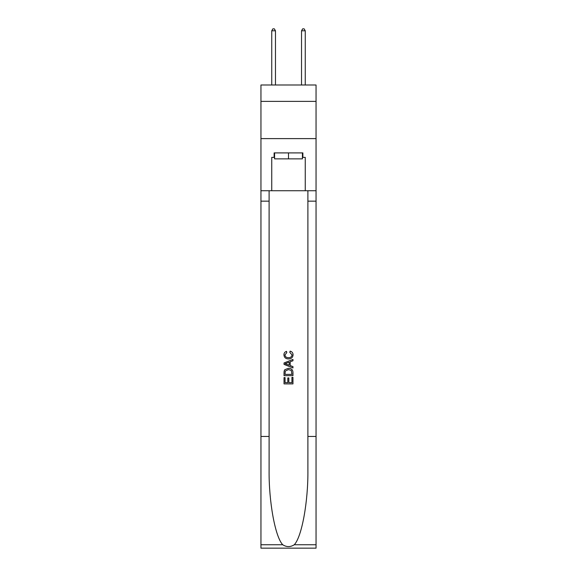 <?xml version="1.0" encoding="UTF-8"?>
<svg xmlns="http://www.w3.org/2000/svg" width="577" height="577" viewBox="0 0 577 577"><rect width="100%" height="100%" fill="white"/><g stroke="black" fill="none" stroke-linecap="round" stroke-linejoin="round"><path stroke-width="0.87" d="M316.052 101.379L316.052 84.992L260.948 84.992L260.948 101.379L316.052 101.379L316.052 138.61L260.948 138.61L260.948 101.379M302.427 152.905L302.427 158.863L274.573 158.863L274.573 152.905M288.5 152.905L288.5 158.863M291.933 377.365L291.933 382.638L288.839 382.638L291.933 382.638L291.933 377.365L292.965 377.365L292.965 383.893L284.028 383.893L284.028 377.596L284.028 383.893M287.808 377.935L287.808 382.638L285.06 382.638L287.808 382.638L287.808 377.935L288.839 377.935L288.839 382.638M284.793 369.713L284.158 371.011L284.793 369.713L288.45 368.314C291.306 368.299 292.813 369.677 292.965 372.446L292.965 375.649L284.028 375.649L284.028 372.591L284.028 375.649M290.101 351.133L289.813 352.388L290.101 351.133C291.998 351.624 292.986 352.843 293.08 354.776C292.835 357.524 291.284 358.901 288.428 358.923L288.428 358.923C285.687 358.865 284.18 357.488 283.913 354.805L283.913 354.805C283.963 353.037 284.829 351.891 286.509 351.357L286.783 352.619L284.944 354.862C285.211 356.795 286.372 357.726 288.428 357.661C290.512 357.769 291.724 356.846 292.049 354.898L289.813 352.388M294.263 544.753L316.052 544.753L316.052 548.15L260.948 548.15L260.948 436.457L269.106 436.457L269.106 469.664C268.709 501.399 275.142 536.862 282.737 544.753C286.574 547.205 290.419 547.205 294.263 544.753C301.858 536.862 308.291 501.399 307.894 469.664L307.894 190.735M284.028 362.962L284.028 364.383L292.965 367.931L284.028 364.383L284.028 362.962L292.965 359.413L284.028 362.962M307.894 436.457L316.052 436.457L316.052 138.61M260.948 436.457L260.948 138.61M269.106 190.735L269.106 436.457M316.052 544.753L316.052 436.457M260.948 190.735L271.745 190.735L271.745 157.37L274.573 157.37M302.427 157.37L302.875 157.37L302.875 152.905L274.125 152.905L274.125 157.37M302.875 157.37L305.255 157.37L305.255 190.735L316.052 190.735M271.745 190.735L305.255 190.735M292.965 359.413L292.965 360.755L290.217 361.772L290.217 365.58L292.965 366.597L292.965 367.931M286.711 364.282L289.185 365.198L289.185 362.147L285.06 363.676L286.711 364.282M289.185 362.147L289.185 365.198M284.028 372.591L284.158 371.011M291.298 370.434L291.933 374.386L291.298 370.434L288.428 369.576L285.247 371.098L285.06 374.386L291.933 374.386L285.06 374.386M284.028 377.596L285.06 377.596L285.06 382.638M275.467 84.992L275.467 30.783L271.745 30.783L271.745 84.992M271.745 30.783L272.863 28.85L274.349 28.85L275.467 30.783M305.255 84.992L305.255 30.783L301.533 30.783L301.533 84.992M301.533 30.783L302.651 28.85L304.137 28.85L305.255 30.783M307.894 201.157L316.052 201.157M269.106 201.157L260.948 201.157M260.948 544.753L282.737 544.753"/></g></svg>

